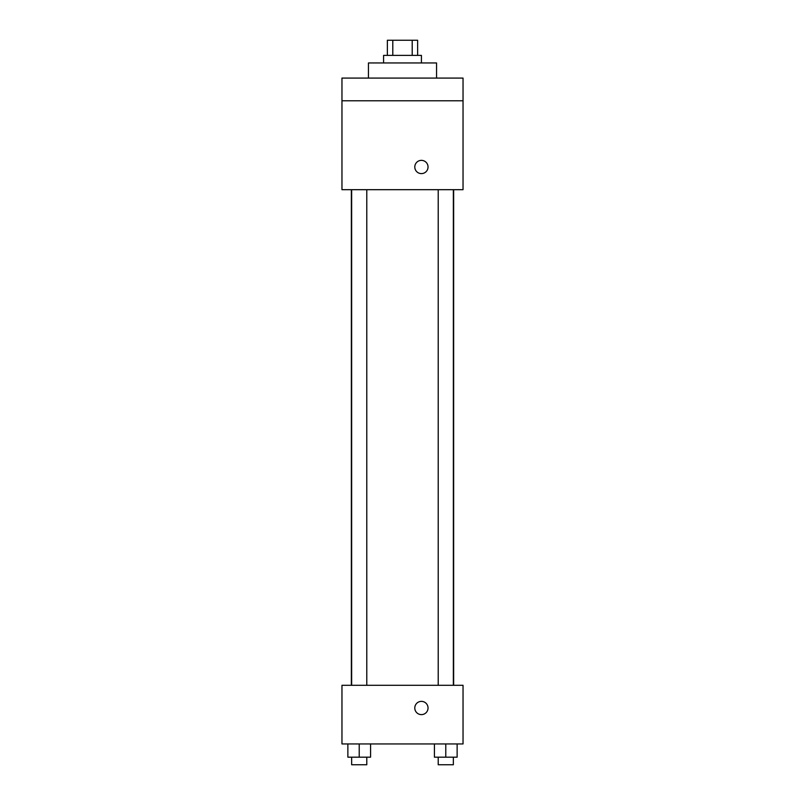 <?xml version="1.0" encoding="UTF-8"?>
<svg xmlns="http://www.w3.org/2000/svg" width="805" height="805" viewBox="0 0 805 805"><rect width="100%" height="100%" fill="white"/><g stroke="black" fill="none" stroke-linecap="round" stroke-linejoin="round"><path stroke-width="1.21" d="M392.79 55.384L392.79 40.25L387.366 40.25L387.366 55.384M392.79 40.25L417.634 40.25L417.634 55.384M412.21 55.384L412.21 40.25M383.583 62.951L383.583 55.384L421.418 55.384L421.418 62.951M436.552 78.085L436.552 62.951L368.449 62.951L368.449 78.085M341.964 78.085L463.036 78.085L463.036 100.786L341.964 100.786L341.964 78.085M463.036 100.786L463.036 189.688L341.964 189.688L341.964 100.786M421.418 173.608A6.621 6.621 0 0 1 415.682 163.677A6.621 6.621 0 0 1 427.153 163.677A6.621 6.621 0 0 1 421.418 173.608M341.964 685.297L463.036 685.297L463.036 743.941L341.964 743.941L341.964 685.297M421.418 714.619A6.621 6.621 0 0 1 415.682 704.687A6.621 6.621 0 0 1 427.153 704.687A6.621 6.621 0 0 1 421.418 714.619M434.428 743.941L434.428 757.183L457.129 757.183L457.129 743.941L457.129 757.183M445.779 757.183L445.779 743.941M453.346 757.183L453.346 764.75L438.212 764.75L438.212 757.183M347.871 743.941L347.871 757.183L370.572 757.183L370.572 743.941L370.572 757.183M359.221 757.183L359.221 743.941M366.788 757.183L366.788 764.75L351.654 764.75L351.654 757.183M453.648 685.297L453.648 189.688M351.352 685.297L351.352 189.688M438.212 189.688L438.212 685.297M453.346 189.688L453.346 685.297M366.788 685.297L366.788 189.688M351.654 685.297L351.654 189.688"/></g></svg>
